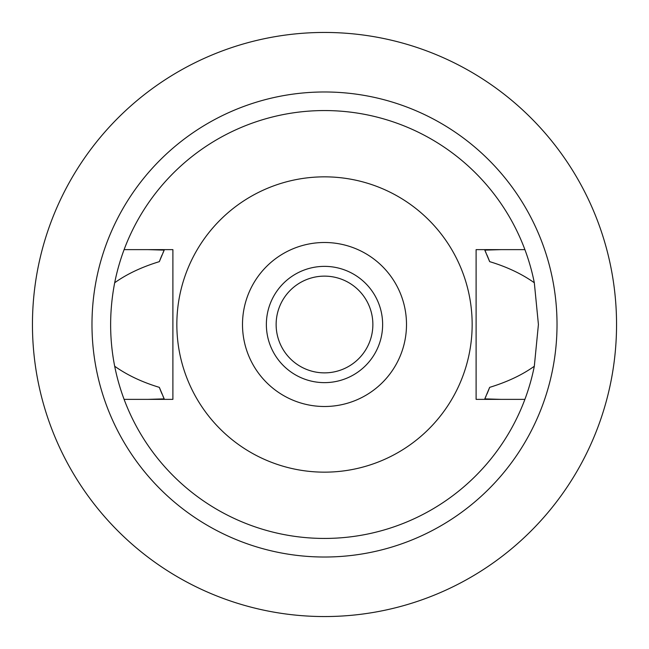 <?xml version="1.0" encoding="UTF-8"?>
<svg xmlns="http://www.w3.org/2000/svg" width="649" height="649" viewBox="0 0 649 649"><rect width="100%" height="100%" fill="white"/><g stroke="black" fill="none" stroke-linecap="round" stroke-linejoin="round"><path stroke-width="0.97" d="M324.5 406.501A82.001 82.001 0 0 1 242.499 324.5A82.001 82.001 0 0 1 324.5 242.499A82.001 82.001 0 0 1 406.501 324.5A82.001 82.001 0 0 1 324.5 406.501M324.5 382.634A58.134 58.134 0 0 0 382.634 324.5A58.134 58.134 0 0 0 324.5 266.366A58.134 58.134 0 0 0 266.366 324.5A58.134 58.134 0 0 0 324.5 382.634M324.5 472.156A147.656 147.656 0 0 1 176.844 324.5A147.656 147.656 0 0 1 324.5 176.844A147.656 147.656 0 0 1 472.156 324.5A147.656 147.656 0 0 1 324.5 472.156M476.106 249.63L476.106 399.37L524.895 399.37A213.919 213.919 0 0 1 124.105 399.37L172.894 399.37L172.894 249.63L124.105 249.63A213.919 213.919 0 0 1 534.314 282.753C521.796 273.894 506.918 266.853 489.662 261.644L484.803 250.125L500.914 249.63L476.106 249.63L524.895 249.63M172.894 399.37L148.086 399.37L164.197 398.875L159.338 387.356A176.715 176.715 0 0 0 161.999 393.935M500.914 399.37L484.803 398.875A176.715 176.715 0 0 0 486.052 396.117M148.086 249.63L164.197 250.125L159.338 261.644C141.644 267.063 126.758 274.105 114.686 282.753C109.283 310.895 109.283 338.721 114.686 366.247C127.204 375.106 142.082 382.147 159.338 387.356M124.105 399.37A213.919 213.919 0 0 1 114.686 366.247M486.92 394.13A176.715 176.715 0 0 0 489.662 387.356C507.356 381.937 522.242 374.895 534.314 366.247A213.919 213.919 0 0 1 524.895 399.37M163.013 396.279A176.715 176.715 0 0 0 164.197 398.875M484.803 398.875L489.662 387.356M534.314 366.247L538.419 324.5L534.314 282.753M164.197 250.125A176.715 176.715 0 0 0 163.013 252.729M161.999 255.065A176.715 176.715 0 0 0 159.338 261.644M489.662 261.644A176.715 176.715 0 0 0 486.92 254.87M486.052 252.875A176.715 176.715 0 0 0 484.803 250.125M114.686 282.753A213.919 213.919 0 0 1 124.105 249.63M324.5 91.98A232.52 232.52 0 0 1 557.02 324.5A232.52 232.52 0 0 1 324.5 557.02A232.52 232.52 0 0 1 91.98 324.5A232.52 232.52 0 0 1 324.5 91.98M324.5 616.55A292.05 292.05 0 0 1 32.45 324.5A292.05 292.05 0 0 1 324.5 32.45A292.05 292.05 0 0 1 616.55 324.5A292.05 292.05 0 0 1 324.5 616.55M324.5 276.133A48.367 48.367 0 0 0 276.133 324.5A48.367 48.367 0 0 0 324.5 372.867A48.367 48.367 0 0 0 372.867 324.5A48.367 48.367 0 0 0 324.5 276.133"/></g></svg>
